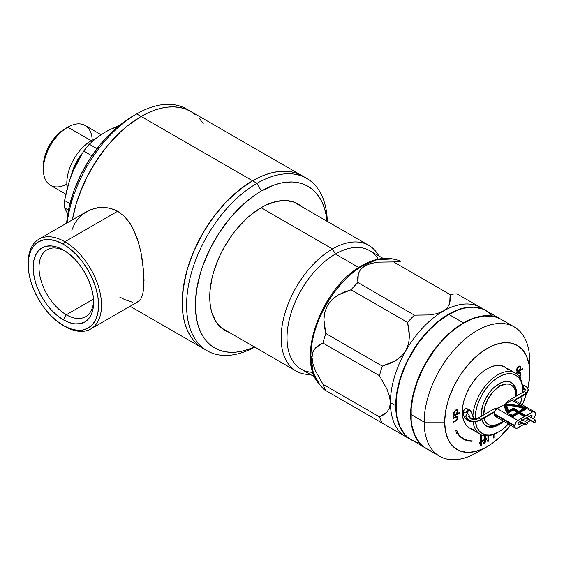 <?xml version="1.0" encoding="UTF-8"?>
<svg xmlns="http://www.w3.org/2000/svg" width="564" height="564" viewBox="0 0 564 564"><rect width="100%" height="100%" fill="white"/><g stroke="black" fill="none" stroke-linecap="round" stroke-linejoin="round"><path stroke-width="0.85" d="M332.485 248.935L261.069 207.707L332.485 248.935A72.587 41.905 120 0 0 282.43 324.004A72.587 41.905 120 0 0 310.362 374.454A72.587 41.905 -60 0 1 296.192 371.063A72.587 41.905 -60 0 1 285.067 312.9A72.587 41.905 -60 0 1 332.485 248.935L335.418 254.019L332.485 248.935A72.587 41.905 -60 0 1 368.778 245.34A72.587 41.905 -60 0 1 378.796 255.915A72.587 41.905 120 0 0 332.485 248.935M312.886 372.36A68.434 39.515 -60 0 1 288.437 323.623A68.434 39.515 -60 0 1 335.418 254.019A68.434 39.515 120 0 0 290.707 314.324A68.434 39.515 120 0 0 301.197 369.166L314.719 376.971M358.817 267.526L335.418 254.019L358.817 267.526M383.153 258.432L369.639 250.627A68.434 39.515 120 0 0 335.418 254.019A68.434 39.515 -60 0 1 378.247 259.151M66.841 184.125A34.552 19.944 -60 0 1 43.365 169.489A34.552 19.944 -60 0 1 67.793 127.175L64.86 128.867A30.4 17.554 120 0 0 43.365 166.105L43.773 161.022L45 155.657L49.66 144.913L56.633 135.508L60.665 131.764L67.793 127.175A34.552 19.944 120 0 0 45.226 157.624A34.552 19.944 120 0 0 50.52 185.309L65.812 194.136M91.255 140.718L67.793 127.175L91.255 140.718A34.552 19.944 120 0 0 67.25 188.023A34.552 19.944 -60 0 1 91.255 140.718L91.883 141.804L91.255 140.718A34.552 19.944 -60 0 1 95.633 138.652A34.552 19.944 120 0 0 91.255 140.718M71.769 173.74A31.944 18.443 -60 0 1 82.379 153.225L71.769 173.74M71.05 175.862A45.628 26.339 -60 0 1 79.397 158.16A45.628 26.339 120 0 0 71.05 175.862M100.752 135.05L105.919 131.68L96.916 137.658L89.288 144.215L96.994 148.67L89.288 144.215A62.216 35.92 120 0 0 83.761 151.089L91.876 155.777L83.761 151.089A62.216 35.92 -60 0 1 89.288 144.215L96.916 137.658L105.933 131.673M69.344 181.023L71.635 174.332L67.468 187.177L64.585 200.516L69.978 203.625L64.585 200.516A62.216 35.92 120 0 0 64.585 207.876L68.491 210.132L64.585 207.876A62.216 35.92 -60 0 1 64.585 200.516L69.379 180.67L74.511 167.698M101.062 134.697L85.072 125.462A34.552 19.944 120 0 0 67.793 127.175A34.552 19.944 -60 0 1 92.207 140.196M67.765 214.08L64.585 207.876L67.765 214.073M105.919 131.68L119.935 124.94L105.919 131.68A55.991 32.331 120 0 1 117.411 127.013M71.635 174.332L77.127 162.284L83.761 151.089L77.127 162.284L71.635 174.332M483.997 417.579L484.913 420.547L486.408 422.901L488.41 424.565L490.856 425.475L493.648 425.587L499.817 423.437A22.814 13.169 -60 0 0 503.271 421.012L498.35 424.283A24.886 14.368 -60 0 1 485.907 425.517A24.886 14.368 -60 0 1 484.145 424.156A24.886 14.368 120 0 0 498.35 424.283L499.817 423.437A22.814 13.169 -60 0 1 484.095 418.058M499.817 386.185L498.576 384.028L499.817 386.185L505.993 384.042L508.777 384.147L511.224 385.057L513.233 386.721L514.721 389.082L515.637 392.043L515.933 396.323A22.814 13.169 -60 0 0 515.947 395.498A22.814 13.169 -60 0 0 499.817 386.185A22.814 13.169 -60 0 0 483.7 414.935L484.913 406.284L488.41 398.226L493.648 391.169L499.817 386.185M515.947 395.498L515.947 393.806A24.886 14.368 120 0 0 508.728 381.567A24.886 14.368 -60 0 1 510.794 382.413A24.886 14.368 -60 0 1 515.933 394.68M515.538 399.904L515.362 400.807A22.814 13.169 -60 0 0 515.538 399.904M482.354 449.12A74.659 43.104 -60 0 1 439.61 456.262A74.659 43.104 -60 0 1 424.149 422.084L444.679 422.084A60.144 34.721 -60 0 1 487.204 348.425A60.144 34.721 -60 0 1 529.737 372.98L529.737 361.122A74.659 43.104 120 0 0 476.94 330.645A74.659 43.104 120 0 0 424.149 422.084A74.659 43.104 -60 0 1 456.741 346.952A74.659 43.104 -60 0 1 514.269 326.951A74.659 43.104 -60 0 1 529.737 361.122L529.525 377.908L527.855 388.49A60.144 34.721 -60 0 0 529.737 372.98L528.919 363.872L526.494 356.053L522.567 349.835L517.28 345.443L510.836 343.06L503.483 342.764L495.502 344.576L491.378 346.254L483.038 351.069L474.86 357.668L467.161 365.796L460.231 375.145L454.33 385.36L449.698 396.034L447.915 401.42L445.497 412.03L444.679 422.084L424.149 422.084L410.952 414.462L424.149 422.084A74.659 43.104 120 0 0 476.94 452.561L487.204 446.639L483.038 448.81L474.86 451.651L467.161 452.413L460.231 451.066L454.33 447.661L449.698 442.331L447.915 439.004L445.497 431.192L444.679 422.084A60.144 34.721 -60 0 0 487.204 446.639L491.378 443.995L499.549 437.396L510.836 424.72M327.48 391.522L332.21 394.257L323.912 389.463L319.887 384.909L313.295 372.938L310.891 356.215C311.603 311.039 347.946 271.911 363.265 265.496A4.145 2.397 -120 0 0 361.94 265.616A4.145 2.397 60 0 1 363.265 265.496A74.074 42.765 120 0 0 310.891 356.215L312.019 357.343L313.013 351.788L315.565 347.776L319.027 344.985L322.968 343.067A78.805 45.501 -60 0 1 325.816 333.486L324.441 326.704L323.912 319.633L324.73 312.364L327.487 305.307L332.217 299.399L338.111 295.057L344.498 291.976L351.041 289.783A78.805 45.501 -60 0 1 357.914 282.529L357.611 278.158L358.295 273.766L360.495 269.55L364.802 265.912L371.105 263.416L378.43 262.147L393.594 261.929A78.805 45.501 -60 0 1 400.475 261.245L398.572 260.152L400.475 261.245A78.805 45.501 120 0 0 393.594 261.929L450.107 294.556A78.805 45.501 -60 0 1 456.981 293.872L480.542 307.472A74.659 43.104 120 0 0 443.212 311.173A74.659 43.104 120 0 0 405.883 350.582A74.659 43.104 120 0 0 390.422 402.611L395.702 405.657A74.659 43.104 -60 0 1 428.287 330.525A74.659 43.104 -60 0 1 485.823 310.524A74.659 43.104 -60 0 1 485.971 310.609L481.98 308.719L477.821 307.563L473.379 307.049L463.819 308L458.793 309.446L448.493 314.218L438.193 321.339L433.166 325.696L428.287 330.525L419.165 341.424L411.163 353.628L407.687 360.065L401.935 373.326L397.972 386.65L395.956 399.538L395.702 405.657L390.422 402.611A74.659 43.104 120 0 0 405.883 436.79L382.321 423.183A78.805 45.501 -60 0 1 379.473 416.888L322.968 384.267A78.805 45.501 120 0 0 325.816 390.556L382.321 423.183L325.816 390.556A78.805 45.501 -60 0 1 322.968 384.267L379.473 416.888L386.876 412.178L389.435 408.16L390.422 402.611L389.435 395.928L386.883 388.963L379.473 375.694A78.805 45.501 -60 0 1 382.321 366.106L325.816 333.486A78.805 45.501 120 0 0 322.968 343.067L379.473 375.694L322.968 343.067L315.565 347.776L313.013 351.788L312.019 357.343L313.013 364.048L315.572 371.02L322.968 384.267L315.572 371.02L313.013 364.048L312.019 357.343L310.891 356.215A74.074 42.765 120 0 0 319.887 384.909C294.817 359.557 322.002 286.921 361.954 265.609C372.748 259.384 382.97 257.156 392.614 258.932A74.074 42.765 120 0 0 363.265 265.496L376.942 259.694L392.614 258.932L399.093 260.455M504.554 321.755L501.072 319.33A74.659 43.104 120 0 0 443.544 339.331A74.659 43.104 120 0 0 410.952 414.462A74.659 43.104 120 0 0 426.412 448.641L430.254 450.439M453.103 311.793L454.38 311.504M526.572 393.383L522.37 404.846A60.144 34.721 -60 0 0 526.572 393.383M463.107 438.933A47.905 27.657 120 0 0 471.828 441.09L467.619 440.336L463.502 438.679L459.991 435.965L457.192 432.25L457.848 431.488L455.86 430.001L456.276 433.307L456.932 432.553L459.759 436.296L463.298 439.046L467.45 440.71L472.124 441.259L472.244 440.886A47.489 27.417 -60 0 1 463.46 438.658A47.489 27.417 -60 0 1 457.192 432.25L457.552 431.319L455.867 430.057L457.848 431.488L456.896 432.08A47.489 27.417 120 0 0 463.171 438.489A47.489 27.417 120 0 0 463.312 438.573M455.641 421.075L457.813 418.587L457.926 417.05L457.305 416.14L453.59 417.825L453.59 418.439L456.812 416.775L457.425 417.818L456.777 419.623L453.59 421.646L453.59 422.26L455.641 421.075L453.59 421.921L455.641 421.075L457.954 417.522L457.453 416.204L453.59 417.825L453.59 418.439L457.044 416.852L456.332 416.62L457.425 417.818L456.579 419.827L453.59 421.646L453.59 422.26L455.641 421.075M520.325 378.345L520.819 377.168L520.093 377.936L520.819 377.168L520.325 378.345M522.553 368.701L519.994 370.181L520.84 368.271L520.741 366.755L519.543 366.029L518.471 366.466L516.624 369.11L516.511 370.745L517.28 371.746L516.532 372.177L516.532 372.783L522.553 369.307L522.553 368.701L519.994 370.181L520.896 367.65L520.227 366.177L518.69 366.325L516.462 370.195L517.28 371.746L516.532 372.177L516.532 372.783L522.553 369.307L522.553 368.701M483.221 443.79L484.843 442.627L485.244 439.617L486.147 439.095L486.147 438.524L486.147 439.095L485.244 439.617L484.243 443.656L483.285 444.023L483.285 443.071L484.081 442.839L484.744 441.274L484.448 440.075L483.397 441.02L483.397 440.11L484.744 439.328L484.744 435.69L484.744 439.328L483.397 440.11L483.397 441.02L484.744 440.244L484.716 442.021L483.285 443.071L483.285 444.023L485.139 442.796L485.541 439.786L486.443 439.264L486.443 438.355L485.541 438.877L485.541 435.775L485.244 438.707L486.443 438.355L486.443 439.264L485.244 439.617L485.541 440.97L484.243 443.656L482.988 443.854M488.008 439.582L489.037 440.103L488.17 439.842L487.627 441.231L488.812 440.801L488.741 439.934L488.008 441.147L489.037 440.103L488.304 439.751L487.571 440.956L488.304 441.316L487.275 440.787M493.211 434.562L493.211 438.094L494.001 437.636L494.001 434.259L494.001 437.636L493.211 438.094L493.211 434.562M487.909 435.76L487.909 438.418L488.699 437.96L488.699 435.676L488.699 437.96L487.909 438.418L487.909 435.76M481.367 442.197L482.495 441.541L482.495 440.632L481.367 441.281L481.367 434.774L480.577 435.225L480.577 441.739L479.449 442.387L479.449 443.304L480.577 442.648L480.577 445.645L481.367 445.193L481.071 442.028L481.367 445.193L481.367 442.197L482.495 441.541L482.495 440.632L481.367 441.281L481.367 434.774L480.577 435.225L480.577 441.739L479.449 442.387L479.449 443.304L480.577 442.648L480.577 445.645L481.367 445.193L480.577 445.306L481.071 445.024L481.367 442.197M519.486 377.253L520.727 375.173L520.494 372.783L518.873 372.656L517.096 374.425M459.456 413.052L459.456 412.446L457.101 413.807L457.834 412.221L457.792 410.395L456.967 409.711L455.726 410L453.675 412.792L453.569 414.427L454.387 415.372L453.59 415.83L453.59 416.436L459.456 413.052L453.59 416.098L459.456 413.052L459.456 412.446L457.101 413.807L457.954 411.297L457.298 409.838L455.726 410L453.519 413.877L454.387 415.372L453.59 415.83L453.59 416.436L459.456 413.052M411.163 439.835L411.311 439.92A74.659 43.104 -60 0 1 411.163 439.835A74.659 43.104 -60 0 1 395.702 405.657L396.718 416.965L399.721 426.666L404.599 434.386L407.687 437.41L411.163 439.835L405.883 436.79A74.659 43.104 -60 0 1 390.422 402.611A74.659 43.104 -60 0 1 405.883 350.582L408.639 343.525L409.45 336.257L407.553 322.411A78.805 45.501 -60 0 1 414.427 315.156L357.914 282.529A78.805 45.501 120 0 0 351.041 289.783L407.553 322.411L351.041 289.783L338.111 295.057L332.217 299.399L327.487 305.307L324.73 312.364L323.912 319.633L325.816 333.486L382.321 366.106L395.258 360.833L401.152 356.49L405.883 350.582A74.659 43.104 -60 0 1 443.212 311.173L447.52 307.542L449.727 303.319L450.107 294.556L393.594 261.929L378.43 262.147L371.105 263.416L364.802 265.912L360.495 269.55L358.295 273.766L357.914 282.529L414.427 315.156L429.627 314.931L436.931 313.654L443.212 311.173A74.659 43.104 -60 0 1 480.542 307.472L456.981 293.872A78.805 45.501 120 0 0 450.107 294.556L450.41 298.927L449.727 303.319L447.52 307.542L443.212 311.173L436.931 313.654L429.627 314.931L414.427 315.156A78.805 45.501 120 0 0 407.553 322.411L408.928 329.186L409.45 336.257L408.639 343.525L405.883 350.582L401.152 356.49L395.258 360.833L388.871 363.914L382.321 366.106A78.805 45.501 120 0 0 379.473 375.694L386.883 388.963L389.435 395.928L390.422 402.611L389.435 408.16L386.876 412.178L383.414 414.963L379.473 416.888A78.805 45.501 120 0 0 382.321 423.183L408.223 438.136M342.137 282.811L333.571 293.04L326.062 304.489L322.791 310.538M319.901 316.721L315.318 329.256M407.553 437.749L408.928 438.545M399.39 260.617L398.572 260.152M332.21 394.257L351.041 405.128L332.21 394.257M323.955 389.484L324.441 389.766M361.179 266.751A4.145 2.397 60 0 1 361.94 265.616M510.49 425.178A60.144 34.721 -60 0 1 487.204 446.639M514.269 326.951L501.072 319.33L497.236 317.525L493.07 316.369L483.947 316.002L474.042 318.251L463.742 323.024L453.442 330.144L448.422 334.501L438.855 344.59L434.414 350.23L426.412 362.433L422.937 368.87L417.184 382.131L413.229 395.456L411.205 408.343L411.205 420.293L411.967 425.771L414.97 435.471L419.849 443.191L422.937 446.216L426.412 448.641L439.61 456.262M493.704 434.372L493.704 437.467L493.211 437.756L493.704 437.467L493.704 434.372M487.571 440.956L488.304 441.316M489.037 440.103L488.304 439.751M487.5 441.217L488.516 440.632L488.516 439.511M488.403 435.711L488.403 437.791L487.909 438.08L488.403 437.791L488.403 435.711M484.448 440.075L483.397 440.681L484.448 440.075M485.244 435.746L485.244 438.707L485.244 435.746M484.546 443.015L484.843 442.627M480.281 442.479L479.449 442.966L480.281 442.479M481.071 434.943L481.367 441.281L481.071 434.943M482.199 440.801L482.495 441.541L481.071 442.028L482.199 441.372L482.199 440.801M522.257 368.87L522.553 369.307L516.532 372.444L522.257 368.87M520.078 366.106L520.896 367.65L519.698 370.012L520.593 367.784L519.966 366.029M517.167 370.886L516.694 369.744L517.188 368.059L518.394 366.769L519.592 366.671L518.394 366.769L516.694 369.744L517.364 370.978M520.368 367.968L518.668 370.943L517.498 371.084L516.694 369.744L518.394 366.769L519.874 366.833L520.255 368.8L518.838 370.837L517.259 370.865L517.11 369.082L518.351 367.171L519.67 366.748L520.368 367.968M519.895 372.402L520.896 374.045L520.184 372.571L518.668 372.769L517.146 374.334M519.599 377.133L520.896 374.045L520.191 376.336L519.409 376.844M519.19 377.083L520.565 374.425L520.057 372.494M520.205 375.596L520.431 375.004M517.174 374.468L518.372 373.206L519.571 373.086L518.372 373.206L517.216 374.39M519.317 376.766L520.339 373.981L519.867 373.255L518.372 373.206L517.463 374.637L518.661 373.375L519.874 373.255L520.368 374.348L519.338 376.745M520.53 377.478L520.156 378.042L520.53 377.478M456.621 416.789L453.59 418.1L456.072 416.704L456.939 416.859M457.298 416.14L457.954 417.522L455.345 420.906L457.305 418.967L457.517 416.465M457.143 409.767L457.954 411.297L456.805 413.638L457.651 411.424L457.009 409.675M455.437 410.43L456.643 410.331L455.437 410.43L453.752 413.405L454.231 411.72L455.437 410.43M454.231 414.54L453.752 413.405L455.726 410.606L456.932 410.5L457.425 411.614L455.747 414.589L454.549 414.723L453.752 413.405L454.408 414.625M456.769 410.43L457.418 411.424L456.953 413.306L455.747 414.589L454.528 414.709L454.041 413.574L454.528 411.889L455.726 410.606L456.932 410.5M467.161 440.54L472.124 441.259A47.905 27.657 -60 0 1 463.255 439.018A47.905 27.657 -60 0 1 456.932 432.553L456.276 433.307L455.86 430.001L457.848 431.488L456.896 432.08L459.702 435.796L463.206 438.51M456.22 432.863L456.636 432.384L456.22 432.863M471.271 411.946L473.422 418.023L475.184 418.023A33.593 19.395 -60 0 1 498.936 376.872A33.593 19.395 -60 0 1 522.694 390.591L522.638 387.32A35.257 20.353 120 0 0 497.765 374.841A35.257 20.353 120 0 0 472.893 416.042L473.323 418.862M522.694 389.097L522.638 387.32A35.257 20.353 -60 0 0 515.39 373.093L504.836 367.002A35.257 20.353 120 0 0 477.666 376.442A35.257 20.353 120 0 0 462.276 411.924L463.157 412.432L463.608 410.402L465.716 408.724L468.649 409.26L469.861 410.183M516.68 394.06A25.091 14.488 -60 0 1 516.61 395.935L516.68 394.06L515.947 393.637L516.68 394.06L516.342 390.26L515.334 386.996L513.691 384.401L511.485 382.575A25.091 14.488 -60 0 1 516.68 394.06M516.102 399.58A25.091 14.488 -60 0 1 515.778 401.039L516.102 399.58M503.722 421.273A25.091 14.488 -60 0 1 486.394 426.039A25.091 14.488 -60 0 1 481.769 419.397L484.187 424.206L486.394 426.039L489.08 427.033L492.146 427.152L495.474 426.398L498.936 424.791L503.722 421.273M481.268 416.338A25.091 14.488 -60 0 1 481.198 414.547L482.544 405.925L484.187 401.441L489.08 392.96L492.146 389.294L495.474 386.206L502.397 382.209L505.732 381.454L508.798 381.574L511.485 382.575A25.091 14.488 -60 0 0 492.146 389.294A25.091 14.488 -60 0 0 481.198 414.547L481.268 416.338M463.622 414.843L463.157 412.432L463.608 410.402L464.87 409.062L466.661 408.639L468.649 409.26L470.115 410.437L471.864 413.01L472.893 416.042A35.257 20.353 -60 0 1 489.009 381.729A35.257 20.353 -60 0 1 515.39 373.093M522.694 389.569L522.694 390.591A33.593 19.395 -60 0 1 522.645 392.452L522.236 385.501L520.889 381.137L518.69 377.661L515.736 375.208L512.14 373.876L508.03 373.713L503.574 374.722L498.936 376.872L494.304 380.073L489.848 384.211L485.738 389.118L482.142 394.603L479.189 400.468L476.989 406.475L475.635 412.404L475.191 418.876A33.593 19.395 -60 0 1 475.184 418.023L473.422 418.023M475.424 421.766L476.989 427.47L479.189 430.945L482.142 433.399L485.738 434.731L489.848 434.893L494.304 433.885L498.936 431.735L503.574 428.534L508.418 423.98A33.593 19.395 -60 0 1 498.936 431.735A33.593 19.395 -60 0 1 475.424 421.766M520.389 403.704L522.264 396.02A33.593 19.395 -60 0 1 520.389 403.704M507.938 369.568L504.836 367.002L501.058 365.599L496.75 365.43L492.069 366.487L487.204 368.743L482.347 372.106L477.666 376.442L473.358 381.595L469.579 387.355L466.477 393.503L464.172 399.813L462.755 406.031L462.276 411.924L462.755 417.261L464.172 421.844L466.477 425.489L469.579 428.062L473.358 429.465M463.157 412.432L462.276 411.924A35.257 20.353 120 0 0 469.579 428.062L480.14 434.16A35.257 20.353 -60 0 1 473.062 421.759A35.257 20.353 120 0 0 497.765 432.412L498.936 431.735M471.356 421.477L470.108 421.407M498.357 432.059A35.257 20.353 -60 0 1 480.14 434.16M471.074 421.512L469.664 421.259M506.07 403.535A6.909 3.99 180 0 1 507.988 401.399A1.452 0.839 60 0 1 508.291 400.736A1.452 0.839 60 0 1 509.673 401.455A1.452 0.839 -120 0 0 508.284 400.743M523.681 392.34A1.452 0.839 60 0 1 523.977 391.684A1.452 0.839 60 0 1 525.098 392.065A1.452 0.839 60 0 1 525.733 393.531A8.432 4.872 0 0 0 528.13 389.428A8.432 4.872 180 0 1 525.733 393.531L514.248 400.158L525.733 393.531A1.452 0.839 60 0 1 525.436 394.187A1.452 0.839 -120 0 0 525.733 393.531A1.452 0.839 -120 0 0 525.098 392.065A1.452 0.839 -120 0 0 523.984 391.677L525.303 390.084L523.455 388.222M523.455 387.701A5.534 3.194 180 0 1 525.253 389.654A5.534 3.194 0 0 0 523.455 387.701M465.949 416.986A8.432 4.872 0 0 0 471.617 420.941A8.432 4.872 0 0 0 480.274 419.771A1.452 0.839 -120 0 0 479.64 418.312A1.452 0.839 -120 0 0 478.519 417.924A1.452 0.839 60 0 1 479.64 418.312A1.452 0.839 60 0 1 480.274 419.771A1.452 0.839 60 0 1 479.971 420.441A1.452 0.839 -120 0 0 480.274 419.771L494.861 411.353L480.274 419.771A8.432 4.872 180 0 1 471.617 420.941A8.432 4.872 180 0 1 465.949 416.986A8.432 4.872 180 0 1 467.591 413.384M468.825 416.761A5.534 3.194 180 0 1 469.072 415.301A5.534 3.194 0 0 0 468.825 416.761A5.534 3.194 0 0 0 472.54 419.355A5.534 3.194 0 0 0 478.223 418.587A1.452 0.839 60 0 1 478.519 417.924C476.961 419.137 471.025 419.898 468.776 416.331L469.156 415.485M533.748 421.914L526.572 417.776L533.748 421.914A1.452 0.839 -60 0 1 534.383 420.455A1.452 0.839 -60 0 1 535.497 420.067A1.452 0.839 -60 0 1 535.8 420.73A1.452 0.839 -60 0 1 535.165 422.189A1.452 0.839 -60 0 1 534.045 422.577A1.452 0.839 -60 0 1 533.748 421.914L534.383 422.647L535.165 422.189L535.722 421.23L535.497 420.067L534.383 420.455L533.748 421.914M525.26 424.354L520.219 421.442L525.26 424.354A1.452 0.839 -60 0 1 525.895 422.894A1.452 0.839 -60 0 1 527.016 422.506A1.452 0.839 -60 0 1 527.312 423.169A1.452 0.839 -60 0 1 526.677 424.629A1.452 0.839 -60 0 1 525.563 425.023A1.452 0.839 -60 0 1 525.26 424.354L525.895 422.894L527.016 422.506L527.234 423.67L526.677 424.629L525.563 425.023L525.26 424.354M493.909 409.527A1.452 0.839 60 0 1 494.205 408.872A1.452 0.839 60 0 1 495.77 409.915A1.452 0.839 -120 0 0 494.212 408.865L498.773 407.744M530.935 417.966L532.106 415.936L530.935 415.259A1.657 0.959 -60 0 1 531.76 415.174A1.657 0.959 -60 0 1 532.106 415.936L531.76 415.174L530.935 415.259L519.197 422.034L518.119 423.493L518.372 424.826L522.137 423.042L519.197 424.741A1.657 0.959 -60 0 1 518.372 424.826A1.657 0.959 -60 0 1 518.119 423.493A1.657 0.959 -60 0 1 519.197 422.034L530.935 415.259L532.106 415.936A1.657 0.959 -60 0 1 531.33 417.656M510.067 414.942L510.688 414.589A29.941 17.287 0 0 0 512.218 415.879L517.921 412.587L512.218 415.541A29.941 17.287 180 0 1 510.688 414.251L509.835 414.737A31.105 17.963 0 0 0 512.041 416.514L518.676 412.686L524.245 415.901L525.006 415.464L519.437 412.242L526.064 408.421L516.208 405.297L505.076 404.395L505.626 408.604L507.861 412.629L513.219 409.534L517.921 412.249L512.218 415.879A29.941 17.287 0 0 1 510.688 414.589L510.067 414.942M525.74 408.604A31.105 17.963 0 0 0 505.076 404.733L516.208 405.636L526.064 408.759M519.437 412.58L524.717 415.633L519.437 412.58M506.387 405.206L506.888 408.526L508.488 411.734L513.473 408.858L518.929 412.009L524.696 408.674L518.929 412.009L513.473 408.858L508.488 411.396L513.473 408.519L518.929 411.664L524.696 408.336L516.039 405.727L506.387 404.867L506.888 408.188L508.488 411.396A30.026 17.336 180 0 1 506.387 405.03A30.026 17.336 180 0 1 506.387 404.867A30.026 17.336 180 0 1 524.696 408.336L518.929 412.009L513.473 408.519L508.488 411.734A30.026 17.336 0 0 1 506.387 405.368A30.026 17.336 0 0 1 506.387 405.206M504.632 405.467L505.238 409.055L507.734 413.377L513.219 409.873L517.336 412.249L512.267 415.174A29.525 17.047 180 0 1 510.765 413.863L509.313 415.041A31.521 18.196 0 0 0 512.013 417.205L497.201 408.653L504.667 404.346L496.63 409.048L494.762 411.565L494.268 413.736L514.798 425.587L514.798 426.264L494.268 414.413L494.268 413.736L494.494 415.576L495.129 416.31A4.145 2.397 120 0 1 494.268 414.413L514.798 426.264L515.658 422.697L517.731 420.511L512.013 417.205L518.676 413.363L524.245 416.577L525.592 415.802L524.245 416.577L518.676 413.363L512.013 417.205L497.201 408.653A4.145 2.397 120 0 0 494.268 413.736L514.798 425.587A4.145 2.397 -60 0 1 517.731 420.511L532.402 412.044L517.731 420.511L512.013 416.866A31.521 18.196 180 0 1 509.313 414.702L510.765 413.863A29.525 17.047 0 0 0 512.267 415.174L517.336 412.249L513.219 409.873L507.734 413.038L505.238 408.717L504.681 404.169L516.377 405.072L526.677 408.399L520.022 412.242L525.592 415.464L524.245 416.239L518.676 413.024L512.013 416.866A31.521 18.196 180 0 1 509.313 414.702L509.313 415.041A31.521 18.196 0 0 0 512.013 417.205L518.676 413.024L524.245 416.577L525.592 415.802L520.022 412.242L526.677 408.399L532.402 412.044L534.03 411.671L535.109 412.566L535.109 415.837L532.973 419.094M504.991 404.155L511.865 400.186L524.238 407.328L511.865 400.186L504.991 404.155M504.639 405.34A31.521 18.196 0 0 0 504.632 405.502A31.521 18.196 0 0 0 507.734 413.377L513.219 409.873L517.04 412.418L513.219 410.211L507.734 413.038A31.521 18.196 180 0 1 504.632 405.163A31.521 18.196 180 0 1 504.681 404.169A31.521 18.196 180 0 1 526.677 408.399L532.402 412.044A4.145 2.397 -60 0 1 534.475 411.833A4.145 2.397 -60 0 1 535.335 413.736L535.335 414.413A4.145 2.397 -60 0 1 533.304 418.798M520.318 412.411L526.677 408.738L520.318 412.411M530.548 420.561L527.086 422.556L530.548 420.561M515.658 428.161A4.145 2.397 -60 0 0 517.731 427.956L524.189 424.227L516.61 428.351L515.299 427.864L514.798 426.264A4.145 2.397 -60 0 0 515.658 428.161L495.129 416.31M525.042 421.371L528.496 419.376L525.042 421.371M514.742 401.251L513.945 399.982L511.865 400.186A4.145 2.397 120 0 1 513.945 399.982L534.475 411.833M495.573 416.479L496.08 416.493M496.63 416.373L497.201 416.105M518.027 424.065L519.197 424.741L518.027 424.065M525.006 415.464L519.437 412.242L526.064 408.421A31.105 17.963 180 0 0 505.076 404.395L505.076 404.395A31.105 17.963 180 0 0 505.048 405.163A31.105 17.963 180 0 0 507.861 412.629L513.219 409.534L517.921 412.249L512.218 415.541A29.941 17.287 180 0 1 510.688 414.251L509.835 414.737A31.105 17.963 180 0 0 512.041 416.514L518.676 412.686L524.245 415.901L525.006 415.464M505.076 404.733A31.105 17.963 0 0 0 505.055 405.34M524.062 408.364L518.929 411.325L513.473 408.181L508.643 410.966L507.276 408.082L506.803 405.107L515.877 405.953L524.062 408.364L518.929 411.325L513.473 408.181L508.643 410.966A29.617 17.096 180 0 1 506.803 405.107A29.617 17.096 180 0 1 524.062 408.364M523.723 408.562A29.617 17.096 0 0 0 506.81 405.445M506.803 405.445L515.877 406.291L524.062 408.703M468.437 420.73L468.437 420.73A6.846 3.948 -120 0 0 470.926 421.371A6.846 3.948 60 0 1 468.437 420.73L466.675 419.715L467.246 419.383L466.675 419.715A4.357 2.517 60 0 0 468.155 420.131A4.357 2.517 60 0 1 466.675 419.715A4.357 2.517 60 0 1 463.834 415.872A4.357 2.517 60 0 1 464.496 412.383A4.357 2.517 60 0 1 466.273 412.397L467.803 409.238A6.846 3.948 -120 0 0 463.594 412.347L463.594 414.378A4.357 2.517 60 0 1 466.273 412.397L468.134 411.325L466.273 412.397L467.803 409.238A6.846 3.948 60 0 0 465.018 409.217L465.942 408.681M463.7 413.539A6.846 3.948 60 0 1 465.018 409.217M467.077 412.862A4.357 2.517 60 0 1 469.749 417.705A4.357 2.517 60 0 0 467.077 412.862L469.065 409.965A6.846 3.948 60 0 1 472.265 413.934A6.846 3.948 -120 0 0 469.065 409.965L467.077 412.862M473.147 416.592A6.846 3.948 60 0 1 473.203 418.855A6.846 3.948 -120 0 0 473.147 416.592M522.694 390.598A6.846 3.948 -120 0 0 522.652 387.658A6.846 3.948 60 0 1 522.694 390.598M522.024 383.612L523.272 386.46L523.075 389.731M522.525 391.127L523.202 389.477A5.647 3.257 -120 0 0 522.222 383.929M466.675 419.715A4.357 2.517 60 0 1 463.594 414.378M492.682 316.136L486.119 310.693L482.276 308.889L473.675 307.218L464.109 308.17L459.082 309.615L448.789 314.388L463.453 322.855A74.659 43.104 -60 0 1 500.783 319.161A74.659 43.104 -60 0 1 500.924 319.245L496.94 317.356L492.781 316.2L483.651 315.833L473.753 318.082L463.453 322.855L453.153 329.975L443.248 339.161L434.118 350.061L426.123 362.264L419.553 375.293L414.674 388.645L411.671 401.815L410.655 414.293L411.671 425.601L414.674 435.302L419.553 443.022L422.64 446.046L426.271 448.556A74.659 43.104 -60 0 1 426.123 448.472A74.659 43.104 -60 0 1 414.674 388.645A74.659 43.104 -60 0 1 463.453 322.855L448.789 314.388A74.659 43.104 120 0 0 400.01 380.178A74.659 43.104 120 0 0 411.459 440.005L415.294 441.809L419.454 442.966M500.783 319.161L486.119 310.693A74.659 43.104 120 0 0 448.789 314.388L438.489 321.508L428.584 330.694L419.454 341.594L415.294 347.565L407.976 360.234L404.889 366.826L400.01 380.178L397.007 393.348L396.245 399.707L396.245 411.657L397.007 417.134L400.01 426.835L404.889 434.555L407.976 437.579L426.123 448.472M136.714 113.9L132.314 116.438A93.321 53.883 120 0 0 66.637 223.182L69.168 206.974L74.117 190.315L81.308 173.747L90.451 157.906L101.21 143.397L113.16 130.778L125.85 120.541L136.714 113.9A99.546 57.472 120 0 0 67.158 222.879A99.546 57.472 -60 0 1 136.714 113.9L141.113 116.438L136.714 113.9A99.546 57.472 -60 0 1 188.637 110.325A99.546 57.472 120 0 0 186.487 108.965A99.546 57.472 120 0 0 136.714 113.9L132.314 116.438M72.382 219.861A99.546 57.472 -60 0 1 141.113 116.438A99.546 57.472 -60 0 1 190.886 111.51L185.767 109.106L180.219 107.562L174.297 106.878L168.051 107.075L161.551 108.14L154.846 110.072L148.015 112.849L141.113 116.438L127.386 125.927L120.682 131.736L107.935 145.195L102.006 152.717L91.34 168.981L86.701 177.568L79.038 195.243L76.084 204.161L72.382 219.861L76.084 204.161L82.591 186.353L86.701 177.568L96.458 160.669L107.935 145.195L120.682 131.736L127.386 125.927L141.113 116.438A99.546 57.472 120 0 0 72.382 219.861M203.195 123.565L199.642 118.771L203.195 123.565M195.525 114.739L190.886 111.51A99.546 57.472 120 0 0 141.113 116.438L252.566 180.783L141.113 116.438L148.015 112.849L154.846 110.072L161.551 108.14L168.051 107.075L174.297 106.878L180.219 107.562L185.767 109.106L190.886 111.51L195.525 114.739M254.399 346.938A93.321 53.883 -60 0 1 195.468 301.162A93.321 53.883 -60 0 1 261.365 190.942L256.965 183.321A99.546 57.472 120 0 0 186.585 303.947A99.546 57.472 120 0 0 254.731 347.128A99.546 57.472 -60 0 1 207.192 350.808L202.793 348.27A99.546 57.472 -60 0 1 187.537 268.506A99.546 57.472 -60 0 1 252.566 180.783A99.546 57.472 -60 0 1 302.339 175.855A99.546 57.472 -60 0 1 304.489 177.209A99.546 57.472 120 0 0 302.339 175.855L297.221 173.451L291.673 171.9L285.744 171.223L279.504 171.421L272.997 172.485L266.3 174.417L259.461 177.188L252.566 180.783L238.833 190.272L225.628 202.518L213.46 217.055L202.793 233.327L194.037 250.698L187.537 268.506L183.526 286.061L182.179 302.699L182.517 310.468L183.526 317.779L185.203 324.547L187.537 330.708L190.491 336.214L194.037 341.008L198.154 345.041L202.793 348.27L198.154 345.041L194.037 341.008L190.491 336.214L187.537 330.708L185.203 324.547L183.526 317.779L182.517 310.468L182.179 302.699L182.517 294.535L185.203 277.354L187.537 268.506L194.037 250.698L198.154 241.914L202.793 233.327L213.46 217.055L225.628 202.518L232.135 196.082L245.664 185.154L252.566 180.783A99.546 57.472 120 0 0 187.537 268.506A99.546 57.472 120 0 0 202.793 348.27L130.08 306.287M28.207 263.769A51.846 29.934 60 0 1 38.937 239.171A51.846 29.934 60 0 1 64.86 241.744L63.394 244.282A49.773 28.736 60 0 1 98.587 305.237A49.773 28.736 60 0 1 63.394 325.562L64.86 326.408A51.846 29.934 -120 0 0 101.52 305.237A51.846 29.934 -120 0 0 64.86 241.744A51.846 29.934 60 0 1 98.728 287.428A51.846 29.934 60 0 1 90.783 328.974A51.846 29.934 60 0 1 64.86 326.408L56.527 320.817L49.928 314.691L43.844 307.422L38.507 299.287L34.129 290.601L30.879 281.697L28.877 272.92L28.2 264.601L28.877 257.064L30.879 250.599L34.129 245.446L38.507 241.815L43.844 239.841L49.928 239.601L56.527 241.096L63.394 244.282L70.26 249.027L76.866 255.154L82.95 262.422L88.28 270.551L92.658 279.236L95.908 288.141L97.91 296.925L98.587 305.237L97.91 312.78L95.908 319.245L92.658 324.392L88.28 328.022L82.95 330.003L76.866 330.243L70.26 328.741L63.394 325.562A49.773 28.736 60 0 1 28.2 264.601A49.773 28.736 60 0 1 63.394 244.282L64.86 241.744L117.686 211.239L64.86 241.744A51.846 29.934 -120 0 0 28.2 262.909L28.2 264.601M64.902 250.902A38.634 22.306 -120 0 0 39.015 268.288A38.634 22.306 -120 0 0 66.326 314.775L63.394 319.851A42.786 24.703 60 0 1 33.142 267.456A42.786 24.703 60 0 1 63.394 249.986L57.493 247.251L51.817 245.96L46.586 246.172L42.004 247.871L38.239 250.987L35.447 255.414L33.72 260.977L33.142 267.456L33.72 274.605L35.447 282.155L38.239 289.804L42.004 297.27L46.586 304.264L51.817 310.51L57.493 315.777L63.394 319.851L69.294 322.587L74.97 323.877L80.201 323.673L84.783 321.974L88.548 318.85L91.347 314.423L93.067 308.868L93.645 302.389L93.067 295.233L91.347 287.689L88.548 280.033L84.783 272.567L80.201 265.581L74.97 259.334L69.294 254.068L63.394 249.986A42.786 24.703 60 0 1 93.645 302.389A42.786 24.703 60 0 1 63.394 319.851L66.326 314.775A38.634 22.306 60 0 1 41.087 280.724A38.634 22.306 60 0 1 47.009 249.767A38.634 22.306 60 0 1 64.902 250.902M93.518 299.075L66.326 314.775L93.518 299.075M136.629 302.226L139.653 300.485L140.845 298.955L142.643 294.577L143.7 288.408L143.693 271.622L140.838 251.664L137.461 239.228L132.618 227.778L127.506 219.889L124.51 216.527L117.686 211.239L113.893 209.399L105.877 207.439L101.823 207.305L93.843 208.588L86.433 211.754L38.937 239.171M93.61 300.626A38.634 22.306 60 0 1 85.643 316.686A38.634 22.306 60 0 1 66.326 314.775A38.634 22.306 -120 0 0 93.61 300.626M142.629 261.759L140.838 251.664L138.243 241.646L132.618 227.778L130.221 223.675L124.51 216.527L117.686 211.239L109.945 208.13L101.823 207.305L97.805 207.693L90.028 209.956L83.077 213.968L80.01 216.576L75.019 222.801L71.818 230.204M144.046 280.618L143.693 271.622M139.653 300.485L140.845 298.955L142.643 294.577M119.688 297.038L124.545 299.533L132.632 302.311M207.192 350.808A99.546 57.472 -60 0 1 191.936 271.044A99.546 57.472 -60 0 1 256.965 183.321L252.566 180.783L256.965 183.321A99.546 57.472 -60 0 1 306.738 178.393A99.546 57.472 -60 0 1 327.317 221.405A99.546 57.472 120 0 0 256.965 183.321L261.365 190.942L254.893 195.045L242.21 205.282L230.253 217.901L219.502 232.41L210.351 248.252L203.167 264.819L200.396 273.18L196.639 289.642L195.377 305.237L196.639 319.372L198.218 325.717L200.396 331.498L203.167 336.659L206.494 341.157L210.351 344.935L214.701 347.96L219.502 350.216L224.705 351.668L230.253 352.303L236.112 352.119L242.21 351.118L248.491 349.306L254.893 346.705M261.365 207.538A73.003 42.145 -60 0 1 297.863 203.921A73.003 42.145 -60 0 1 301.543 206.523L297.863 203.921L294.112 202.159L285.694 200.523L276.346 201.454L266.427 204.901L261.365 207.538A73.003 42.145 -60 0 0 213.671 271.862A73.003 42.145 -60 0 0 224.867 330.363L221.462 327.994L215.843 321.522L211.965 312.964L210.739 308L209.991 302.642L209.991 290.961L211.965 278.355L213.671 271.862L218.444 258.805L221.462 252.369L224.867 246.066L232.685 234.138L237.028 228.624L246.376 218.754L251.29 214.496L261.365 207.538M296.868 203.752L297.143 203.985A73.003 42.145 120 0 0 295.599 202.765M228.956 332.245A73.003 42.145 -60 0 1 224.867 330.363L228.956 332.245M222.731 328.974A73.003 42.145 120 0 0 224.557 329.707L224.218 329.58M306.738 178.393L302.339 175.855A99.546 57.472 120 0 0 252.566 180.783L259.461 177.188L266.3 174.417L272.997 172.485L279.504 171.421L285.744 171.223L291.673 171.9L297.221 173.451L302.339 175.855L186.487 108.965M327.035 221.758L326.084 214.912L324.512 208.567L322.333 202.779L319.562 197.619L316.235 193.128L312.371 189.349L308.029 186.317L303.228 184.068L298.025 182.616L292.469 181.982L286.618 182.165L280.519 183.166L274.238 184.971L261.365 190.942A93.321 53.883 -60 0 1 326.986 221.215M296.192 371.063L221.187 327.762M368.778 245.34L293.773 202.039M43.365 169.489L43.365 166.105M67.793 127.175L64.86 128.867M484.885 424.925L485.907 425.517M509.771 381.821L510.794 382.413M480.542 307.472L485.823 310.524M514.671 400.405L525.429 394.194L528.207 390.084L527.516 387.863L525.239 385.868L522.75 384.937M467.408 413.123L465.878 416.331C468.324 421.731 473.02 423.099 479.971 420.441L494.6 411.995M534.045 422.577L526.149 418.023M525.563 425.023L519.789 421.689M527.016 422.506L520.642 418.826M494.212 408.865L478.519 417.924M523.984 391.677L508.291 400.736L505.964 404.226M535.497 420.067L527.002 415.16M138.258 301.564L90.783 328.974"/></g></svg>
